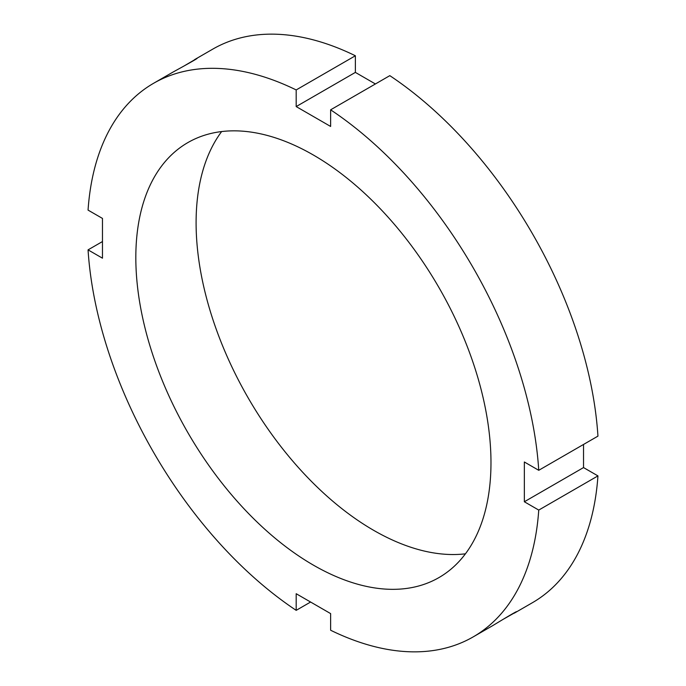 <?xml version="1.0" encoding="UTF-8"?>
<svg xmlns="http://www.w3.org/2000/svg" width="686" height="686" viewBox="0 0 686 686"><rect width="100%" height="100%" fill="white"/><g stroke="black" fill="none" stroke-linecap="round" stroke-linejoin="round"><path stroke-width="1.03" d="M183.857 66.105L197.105 58.31C198.125 58.336 179.569 68.446 172.855 72.167L153.595 83.289A319.616 184.534 -120 0 0 88.057 210.105L102.471 218.422L102.471 258.185L88.057 249.867L102.471 241.549M310.595 602.034L296.189 610.351L296.189 593.716L330.626 613.601L330.626 630.237A319.616 184.534 -120 0 0 473.211 636.882L492.471 625.769C499.048 621.816 517.09 610.797 516.601 611.689L503.224 619.278M514.226 613.207L532.405 602.711A319.616 184.534 -120 0 0 597.943 475.895L538.75 510.075L524.344 501.758L524.344 461.987L538.75 470.304L597.943 436.133A319.616 184.534 -120 0 0 389.811 75.649L330.626 109.82L330.626 126.456L296.189 106.579L296.189 89.935L355.374 55.763L355.374 72.399L375.405 83.966M296.189 106.579L355.374 72.399M538.75 470.304A319.616 184.534 -120 0 0 330.626 109.82M296.189 89.935A319.616 184.534 -120 0 0 153.595 83.289M355.374 55.763A319.616 184.534 -120 0 0 212.789 49.118L194.61 59.613M473.211 636.882A319.616 184.534 -120 0 0 538.75 510.075M88.057 249.867A319.616 184.534 -120 0 0 296.189 610.351M490.979 462.613A251.127 144.986 -120 0 0 381.356 209.882A251.127 144.986 -120 0 0 187.844 142.602A251.127 144.986 -120 0 0 187.835 432.583A251.127 144.986 -120 0 0 438.971 577.569A251.127 144.986 -120 0 0 490.979 462.613M524.344 501.758L583.529 467.578L597.943 475.895M583.529 444.451L583.529 467.578M221.647 131.558A251.127 144.986 -120 0 0 248.109 397.786A251.127 144.986 -120 0 0 465.434 553.816"/></g></svg>

